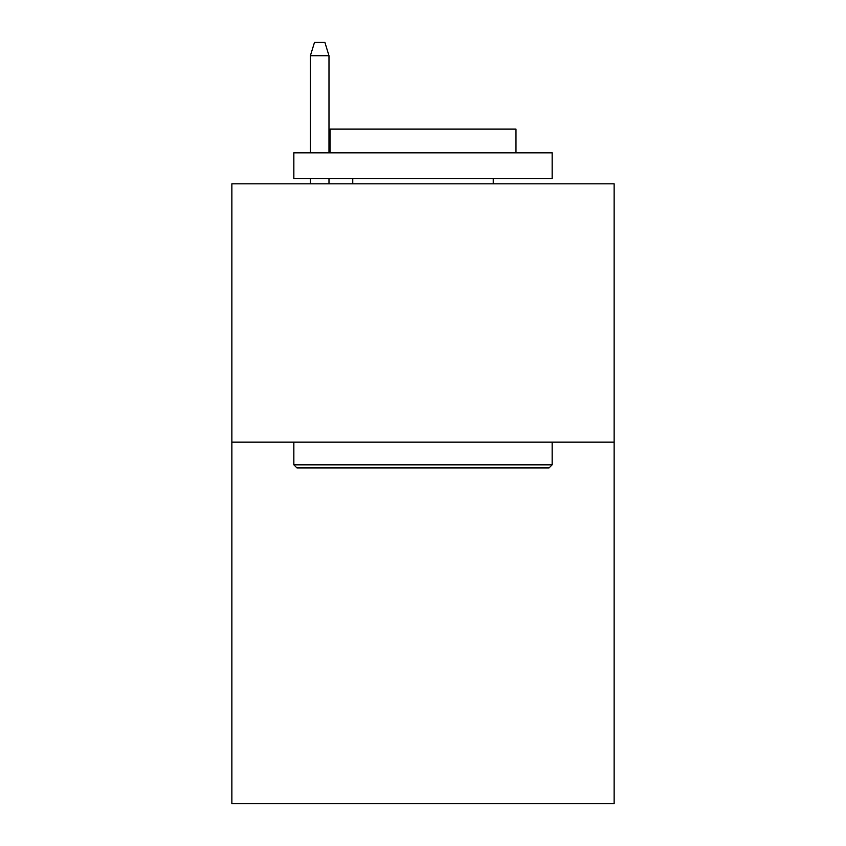 <?xml version="1.0" encoding="UTF-8"?>
<svg xmlns="http://www.w3.org/2000/svg" width="846" height="846" viewBox="0 0 846 846"><rect width="100%" height="100%" fill="white"/><g stroke="black" fill="none" stroke-linecap="round" stroke-linejoin="round"><path stroke-width="1.27" d="M614.122 442.109L614.122 803.7L231.878 803.7L231.878 183.836L614.122 183.836L614.122 442.109L231.878 442.109M296.957 467.944L293.858 464.845L552.142 464.845L549.043 467.944L296.957 467.944M552.142 152.84L552.142 178.675L293.858 178.675L293.858 152.84L552.142 152.84M330.025 152.84L330.025 129.078L515.975 129.078L515.975 152.84M552.142 442.109L552.142 464.845M293.858 442.109L293.858 464.845M493.25 178.675L493.25 183.836M352.75 178.675L352.75 183.836M328.988 152.84L328.988 55.73L310.387 55.73L310.387 152.84M310.387 178.675L310.387 183.836M328.988 178.675L328.988 183.836M310.387 55.73L314.522 42.3L324.853 42.3L328.988 55.73"/></g></svg>
